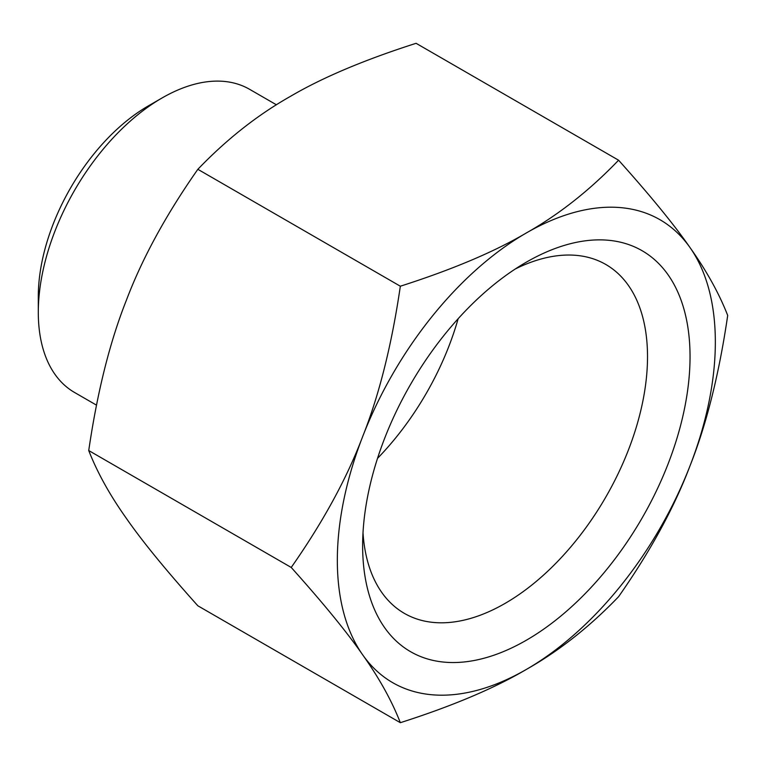 <?xml version="1.0" encoding="UTF-8"?>
<svg xmlns="http://www.w3.org/2000/svg" width="766" height="766" viewBox="0 0 766 766"><rect width="100%" height="100%" fill="white"/><g stroke="black" fill="none" stroke-linecap="round" stroke-linejoin="round"><path stroke-width="1.15" d="M96.478 405.128L74.551 392.47A175.031 101.055 -60 0 1 38.3 312.346A175.031 101.055 -60 0 1 162.066 97.971A175.031 101.055 -60 0 1 249.582 89.306L276.421 104.798M162.066 97.971L148.336 105.9A155.622 89.852 120 0 0 38.3 296.49L38.3 312.346M515.336 268.952A201.439 116.308 -60 0 1 605.801 264.471A201.439 116.308 -60 0 1 647.519 356.688A201.439 116.308 -60 0 1 505.081 603.397A201.439 116.308 -60 0 1 404.362 613.375A201.439 116.308 -60 0 1 363.007 532.801M458.145 318.723A201.439 116.308 -60 0 1 377.514 458.374M526.338 262.173L526.338 262.173A231.514 133.667 -60 0 1 690.042 356.688A231.514 133.667 -60 0 1 526.338 640.232A231.514 133.667 -60 0 1 362.634 545.718A231.514 133.667 -60 0 1 526.338 262.173L526.338 262.173M400.34 722.692C391.732 700.651 379.17 678.034 362.663 654.815A267.286 154.32 -60 0 0 526.338 669.436C559.036 650.937 589.782 626.693 618.583 596.695C650.353 551.338 674.166 507.714 690.022 465.824A267.286 154.32 -60 0 1 526.338 669.436C494.3 688.318 452.304 706.07 400.34 722.692L197.848 605.791C166.078 570.373 142.265 541.256 126.409 518.419C109.902 495.209 97.339 472.584 88.732 450.542L291.224 567.453C322.993 522.106 346.806 478.472 362.663 436.582A267.286 154.32 -60 0 1 526.338 232.96A267.286 154.32 -60 0 1 690.022 247.581C706.53 270.791 719.092 293.416 727.7 315.458C719.092 374.181 706.53 424.297 690.022 465.824A267.286 154.32 120 0 0 715.339 342.076A267.286 154.32 120 0 0 690.022 247.581C674.166 224.744 650.353 195.627 618.583 160.209C589.782 190.207 559.036 214.461 526.338 232.96C494.3 251.832 452.304 269.584 400.34 286.216C391.732 344.939 379.17 395.055 362.663 436.582A267.286 154.32 120 0 0 337.337 560.319A267.286 154.32 120 0 0 362.663 654.815C346.806 631.988 322.993 602.861 291.224 567.453M88.732 450.542C97.339 391.819 109.902 341.703 126.409 300.176C142.265 258.286 166.078 214.662 197.848 169.305C226.65 139.307 257.395 115.063 290.094 96.564C322.132 77.682 364.128 59.93 416.091 43.308L618.583 160.209M197.848 169.305L400.34 286.216"/></g></svg>
